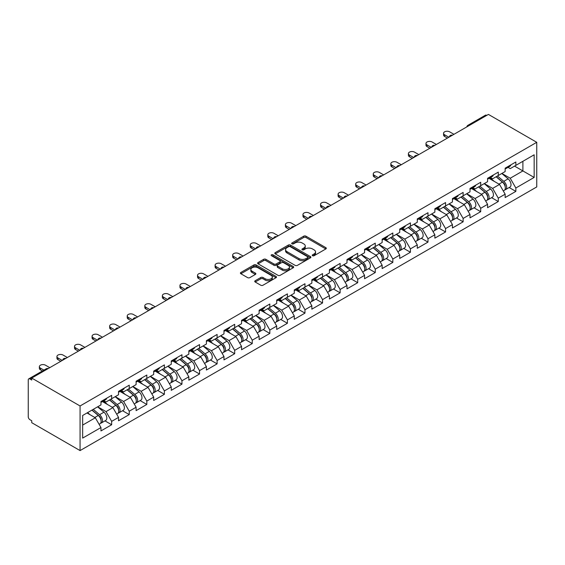 <?xml version="1.0" encoding="UTF-8"?>
<svg xmlns="http://www.w3.org/2000/svg" width="565" height="565" viewBox="0 0 565 565"><rect width="100%" height="100%" fill="white"/><g stroke="black" fill="none" stroke-linecap="round" stroke-linejoin="round"><path stroke-width="0.85" d="M312.551 255.726A1.095 0.629 0 0 0 314.098 255.726L325.85 248.939A1.561 0.904 0 0 0 326.309 248.303A1.561 0.904 0 0 0 325.85 247.661L305.947 236.17A1.561 0.904 0 0 0 303.737 236.17L291.985 242.957A1.095 0.629 0 0 0 291.667 243.402A1.095 0.629 0 0 0 291.985 243.847A1.095 0.629 0 0 0 293.532 243.847L295.057 242.971A5.007 2.889 0 0 1 302.134 242.971L303.786 243.932A5.007 2.889 0 0 1 305.255 245.973A5.007 2.889 0 0 1 303.786 248.014L302.268 248.89A1.095 0.629 0 0 0 301.95 249.342A1.095 0.629 0 0 0 302.268 249.787A1.095 0.629 0 0 0 303.815 249.787L305.34 248.911A5.007 2.889 0 0 1 312.417 248.911L314.076 249.864A5.007 2.889 0 0 1 315.538 251.905A5.007 2.889 0 0 1 314.076 253.953L312.551 254.829A1.095 0.629 0 0 0 312.233 255.274A1.095 0.629 0 0 0 312.551 255.726L312.551 254.829M255.196 280.734A1.561 0.904 0 0 0 254.737 281.37A1.561 0.904 0 0 0 255.196 282.006L260.776 285.233A1.561 0.904 0 0 0 262.986 285.233L276.038 277.697A1.561 0.904 0 0 0 276.497 277.062A1.561 0.904 0 0 0 276.038 276.426L256.136 264.929A1.561 0.904 0 0 0 253.918 264.929L240.874 272.464A1.561 0.904 0 0 0 240.415 273.1A1.561 0.904 0 0 0 240.874 273.743L247.618 277.634A1.561 0.904 0 0 0 249.829 277.634L255.415 274.413A1.561 0.904 0 0 0 255.874 273.771A1.561 0.904 0 0 0 255.415 273.135L252.068 271.207A4.181 2.415 0 0 1 250.846 269.498A4.181 2.415 0 0 1 253.424 267.266A4.181 2.415 0 0 1 257.986 267.789L271.087 275.353A4.181 2.415 0 0 1 272.316 277.062A4.181 2.415 0 0 1 269.731 279.294A4.181 2.415 0 0 1 265.176 278.771L262.986 277.507A1.561 0.904 0 0 0 260.776 277.507L255.196 280.734L255.196 282.006L260.776 278.806L260.776 277.507M31.739 378.07L488.421 114.413L536.75 142.309L80.068 405.974L31.739 378.07L31.739 380.026L29.938 378.981A2.387 1.377 -120 0 0 28.744 378.868A2.387 1.377 -120 0 0 28.25 379.955L28.25 416.772A2.387 1.377 -120 0 0 29.938 419.696L31.739 420.734L31.739 422.691L80.068 450.588L80.068 405.974M295.163 265.38A1.561 0.904 0 0 0 297.374 265.38L310.425 257.845A1.561 0.904 0 0 0 310.884 257.209A1.561 0.904 0 0 0 310.425 256.567L290.523 245.076A1.561 0.904 0 0 0 288.312 245.076L275.261 252.612A1.561 0.904 0 0 0 274.802 253.247A1.561 0.904 0 0 0 275.261 253.89L295.163 265.38M271.885 255.959A1.095 0.629 0 0 1 272.994 256.115L272.994 254.815L293.228 266.496A1.561 0.904 0 0 1 293.687 267.132A1.561 0.904 0 0 1 293.228 267.775L280.184 275.303A1.561 0.904 0 0 1 277.973 275.303L258.071 263.813L258.071 262.541A1.561 0.904 0 0 0 257.612 263.177A1.561 0.904 0 0 0 258.071 263.813M258.071 262.541L263.65 259.314A1.561 0.904 0 0 1 265.861 259.314L273.933 263.975A1.561 0.904 0 0 0 276.144 263.975L279.852 261.835A1.561 0.904 0 0 0 280.311 261.2A1.561 0.904 0 0 0 279.852 260.557L271.447 255.705A1.095 0.629 0 0 1 271.129 255.26A1.095 0.629 0 0 1 271.8 254.674A1.095 0.629 0 0 1 272.994 254.815M80.068 450.588L536.75 186.93L536.75 142.309M104.984 420.876L111.665 424.739L111.665 421.356L106.036 411.603L97.696 406.786M111.665 424.739L100.966 430.918L100.966 427.536L82.66 438.101L82.66 415.473L100.966 404.9L100.966 401.517L111.665 395.338L111.665 398.72L118.537 394.751L118.537 391.375L129.244 385.196L129.244 388.579L136.109 384.61L136.109 381.227L146.815 375.047L146.815 378.43L153.687 374.461L153.687 371.078L164.387 364.905L164.387 368.281L171.259 364.319L171.259 360.936L181.958 354.756L181.958 358.139L188.83 354.17L188.83 350.787L199.537 344.608L199.537 347.991L206.409 344.029L206.409 340.646L217.108 334.466L217.108 337.849L223.98 333.88L223.98 330.497L234.68 324.317L234.68 327.7L241.552 323.731L241.552 320.355L252.251 314.175L252.251 317.558L259.123 313.589L259.123 310.206L269.83 304.027L269.83 307.409L276.702 303.44L276.702 300.057L287.401 293.885L287.401 297.261L294.273 293.299L294.273 289.916L304.973 283.736L304.973 287.119L311.845 283.15L311.845 279.767L322.544 273.587L322.544 276.97L329.416 273.001L329.416 269.625L340.123 263.445L340.123 266.828L346.995 262.859L346.995 259.476L357.694 253.297L357.694 256.68L364.566 252.71L364.566 249.327L375.266 243.155L375.266 246.531L382.138 242.569L382.138 239.186L392.837 233.006L392.837 236.389L399.709 232.42L399.709 229.037L410.416 222.857L410.416 226.24L417.288 222.278L417.288 218.895L427.988 212.715L427.988 216.098L434.859 212.129L434.859 208.746L445.559 202.567L445.559 205.95L452.431 201.98L452.431 198.605L463.131 192.425L463.131 195.808L470.002 191.839L470.002 188.456L480.709 182.276L480.709 185.659L487.581 181.69L487.581 178.307L498.281 172.134L498.281 175.51L505.152 171.548L505.152 168.165L515.852 161.986L515.852 165.368L534.158 154.796L534.158 177.431L515.852 188.004L510.223 178.243L501.882 173.434M509.171 187.524L515.852 191.38L515.852 188.004M515.852 191.38L505.152 197.559L505.152 194.176L498.281 198.146L492.645 188.392L484.311 183.576M491.599 197.672L498.281 201.528L498.281 198.146M498.281 201.528L487.581 207.708L487.581 204.325L480.709 208.294L475.073 198.534L466.739 193.724M474.021 207.814L480.709 211.677L480.709 208.294M480.709 211.677L470.002 217.85L470.002 214.474L463.131 218.436L457.502 208.683L449.168 203.866M456.449 217.963L463.131 221.819L463.131 218.436M463.131 221.819L452.431 227.999L452.431 224.616L445.559 228.585L439.93 218.832L431.589 214.015M438.878 228.105L445.559 231.968L445.559 228.585M445.559 231.968L434.859 238.148L434.859 234.765L427.988 238.727L422.352 228.973L414.018 224.164M421.306 238.253L427.988 242.11L427.988 238.727M427.988 242.11L417.288 248.289L417.288 244.906L410.416 248.875L404.78 239.122L396.446 234.305M403.728 248.402L410.416 252.258L410.416 248.875M410.416 252.258L399.709 258.438L399.709 255.055L392.837 259.024L387.209 249.264L378.875 244.454M386.156 258.544L392.837 262.4L392.837 259.024M392.837 262.4L382.138 268.58L382.138 265.197L375.266 269.166L369.637 259.413L361.296 254.596M368.585 268.693L375.266 272.549L375.266 269.166M375.266 272.549L364.566 278.729L364.566 275.346L357.694 279.315L352.059 269.554L343.725 264.745M351.013 278.835L357.694 282.698L357.694 279.315M357.694 282.698L346.995 288.87L346.995 285.495L340.123 289.457L334.487 279.703L326.153 274.894M333.435 288.983L340.123 292.839L340.123 289.457M340.123 292.839L329.416 299.019L329.416 295.636L322.544 299.605L316.916 289.852L308.575 285.035M315.863 299.125L322.544 302.988L322.544 299.605M322.544 302.988L311.845 309.168L311.845 305.785L304.973 309.754L299.344 299.994L291.003 295.184M298.292 309.274L304.973 313.13L304.973 309.754M304.973 313.13L294.273 319.31L294.273 315.927L287.401 319.896L281.766 310.143L273.432 305.326M280.713 319.423L287.401 323.279L287.401 319.896M287.401 323.279L276.702 329.459L276.702 326.076L269.83 330.045L264.194 320.284L255.86 315.475M263.142 329.565L269.83 333.428L269.83 330.045M269.83 333.428L259.123 339.6L259.123 336.224L252.251 340.187L246.623 330.433L238.282 325.617M245.57 339.713L252.251 343.569L252.251 340.187M252.251 343.569L241.552 349.749L241.552 346.366L234.68 350.335L229.051 340.582L220.71 335.765M227.999 349.855L234.68 353.718L234.68 350.335M234.68 353.718L223.98 359.898L223.98 356.515L217.108 360.477L211.472 350.724L203.139 345.914M210.42 360.004L217.108 363.86L217.108 360.477M217.108 363.86L206.409 370.04L206.409 366.657L199.537 370.626L193.901 360.873L185.567 356.056M192.849 370.153L199.537 374.009L199.537 370.626M199.537 374.009L188.83 380.189L188.83 376.806L181.958 380.775L176.329 371.014L167.989 366.205M175.277 380.294L181.958 384.151L181.958 380.775M181.958 384.151L171.259 390.33L171.259 386.947L164.387 390.916L158.758 381.163L150.417 376.347M157.706 390.443L164.387 394.299L164.387 390.916M164.387 394.299L153.687 400.479L153.687 397.096L146.815 401.065L141.179 391.305L132.846 386.495M140.127 400.585L146.815 404.448L146.815 401.065M146.815 404.448L136.109 410.621L136.109 407.245L129.244 411.207L123.608 401.454L115.274 396.644M122.556 410.734L129.244 414.59L129.244 411.207M129.244 414.59L118.537 420.77L118.537 417.387L111.665 421.356M103.854 400.719L106.036 401.976L111.665 398.72M106.036 411.603L112.908 407.633L102.392 401.56M118.537 417.387L112.908 407.633M121.433 390.57L123.608 391.827L129.244 388.579M123.608 401.454L130.48 397.485L119.964 391.418M136.109 407.245L130.48 397.485M139.004 380.422L141.179 381.686L146.815 378.43M141.179 391.305L148.051 387.343L137.542 381.269M153.687 397.096L148.051 387.343M156.576 370.28L158.758 371.537L164.387 368.281M158.758 381.163L165.623 377.194L155.114 371.127M171.259 386.947L165.623 377.194M174.147 360.131L176.329 361.388L181.958 358.139M176.329 371.014L183.201 367.052L172.685 360.979M188.83 376.806L183.201 367.052M191.726 349.989L193.901 351.246L199.537 347.991M193.901 360.873L200.773 356.903L190.257 350.83M206.409 366.657L200.773 356.903M209.297 339.84L211.472 341.098L217.108 337.849M211.472 350.724L218.344 346.755L207.835 340.688M223.98 356.515L218.344 346.755M226.869 329.699L229.051 330.956L234.68 327.7M229.051 340.582L235.923 336.613L225.407 330.539M241.552 346.366L235.923 336.613M244.44 319.55L246.623 320.807L252.251 317.558M246.623 330.433L253.494 326.464L242.978 320.397M259.123 336.224L253.494 326.464M262.019 309.401L264.194 310.658L269.83 307.409M264.194 320.284L271.066 316.322L260.55 310.249M276.702 326.076L271.066 316.322M279.59 299.259L281.766 300.516L287.401 297.261M281.766 310.143L288.637 306.173L278.128 300.107M294.273 315.927L288.637 306.173M297.162 289.111L299.344 290.368L304.973 287.119M299.344 299.994L306.216 296.025L295.7 289.958M311.845 305.785L306.216 296.025M314.733 278.969L316.916 280.226L322.544 276.97M316.916 289.852L323.787 285.883L313.271 279.809M329.416 295.636L323.787 285.883M332.312 268.82L334.487 270.077L340.123 266.828M334.487 279.703L341.359 275.734L330.843 269.667M346.995 285.495L341.359 275.734M349.883 258.671L352.059 259.935L357.694 256.68M352.059 269.554L358.93 265.592L348.421 259.519M364.566 275.346L358.93 265.592M367.455 248.529L369.637 249.787L375.266 246.531M369.637 259.413L376.509 255.444L365.993 249.377M382.138 265.197L376.509 255.444M385.033 238.381L387.209 239.638L392.837 236.389M387.209 249.264L394.08 245.302L383.564 239.228M399.709 255.055L394.08 245.302M402.605 228.239L404.78 229.496L410.416 226.24M404.78 239.122L411.652 235.153L401.136 229.079M417.288 244.906L411.652 235.153M420.176 218.09L422.352 219.347L427.988 216.098M422.352 228.973L429.223 225.004L418.714 218.938M434.859 234.765L429.223 225.004M437.748 207.948L439.93 209.205L445.559 205.95M439.93 218.832L446.802 214.862L436.286 208.789M452.431 224.616L446.802 214.862M455.326 197.799L457.502 199.057L463.131 195.808M457.502 208.683L464.374 204.714L453.857 198.647M470.002 214.474L464.374 204.714M472.898 187.651L475.073 188.908L480.709 185.659M475.073 198.534L481.945 194.572L471.429 188.498M487.581 204.325L481.945 194.572M490.469 177.509L492.645 178.766L498.281 175.51M492.645 188.392L499.517 184.423L489.007 178.356M505.152 194.176L499.517 184.423M486.733 115.387L469.275 125.465M468.555 125.882A2.387 1.377 120 0 1 469.162 125.402A2.387 1.377 60 0 0 467.968 125.282L485.427 115.204A2.387 1.377 60 0 1 486.62 115.324M508.041 167.36L510.223 168.617L515.852 165.368M510.223 178.243L522.893 170.927L522.893 161.3L534.158 154.796M514.56 166.117L534.158 177.431M82.66 425.092L95.33 417.775L86.996 412.966M100.966 427.536L95.33 417.775M312.989 255.874L314.076 255.253A5.007 2.889 0 0 0 315.538 253.212L315.538 251.905M305.255 245.973L305.255 247.272A5.007 2.889 0 0 1 303.786 249.313L302.706 249.942M325.828 248.953L305.947 237.477A1.561 0.904 0 0 0 303.737 237.477L292.423 244.002M310.404 257.859L290.523 246.375A1.561 0.904 0 0 0 288.312 246.375L275.282 253.897M307.657 257.654A1.095 0.629 0 0 0 307.981 257.209A1.095 0.629 0 0 0 307.657 256.757L290.191 246.672A1.095 0.629 0 0 0 288.644 246.672L287.041 247.597A5.007 2.889 0 0 0 285.572 249.645A5.007 2.889 0 0 0 287.041 251.686L298.977 258.579A5.007 2.889 0 0 0 306.053 258.579L307.657 257.654L307.657 258.954A1.095 0.629 0 0 0 307.981 258.509L307.981 257.209M285.572 249.645L285.572 250.945A5.007 2.889 0 0 0 287.041 252.986L287.041 251.686M307.657 258.954L306.053 259.879A5.007 2.889 0 0 1 298.977 259.879L287.041 252.986M258.092 263.827L263.65 260.613L263.65 259.314M280.311 261.2L280.311 262.499A1.561 0.904 0 0 1 279.852 263.135L276.144 265.275A1.561 0.904 0 0 1 273.933 265.275L265.861 260.613A1.561 0.904 0 0 0 263.65 260.613M272.994 256.115L293.207 267.782M282.309 268.813A4.181 2.415 0 0 0 286.872 269.336A4.181 2.415 0 0 0 289.45 267.104A4.181 2.415 0 0 0 288.228 265.395L283.609 262.732A1.561 0.904 0 0 0 281.398 262.732L277.697 264.865A1.561 0.904 0 0 0 277.238 265.508A1.561 0.904 0 0 0 277.697 266.143L282.309 268.813L282.309 270.112A4.181 2.415 0 0 0 286.872 270.635A4.181 2.415 0 0 0 289.45 268.403L289.45 267.104M277.238 265.508L277.238 266.807A1.561 0.904 0 0 0 277.697 267.443L277.697 266.143M282.309 270.112L277.697 267.443M272.316 277.062L272.316 278.361A4.181 2.415 0 0 1 269.731 280.593A4.181 2.415 0 0 1 265.176 280.071L262.986 278.806A1.561 0.904 0 0 0 260.776 278.806M250.846 269.498L250.846 270.797A4.181 2.415 0 0 0 252.068 272.507L252.068 271.207M255.394 274.421L252.068 272.507M276.017 277.712L256.136 266.235A1.561 0.904 0 0 0 253.918 266.235L240.895 273.757M503.811 183.131L503.02 182.672M504.82 189.833A5.255 3.037 -120 0 0 505.583 189.593A5.255 3.037 -120 0 0 506.53 185.92A5.255 3.037 -120 0 0 503.789 181.344L497.447 175.99M505.583 189.593L509.92 187.093A5.255 3.037 -120 0 0 510.866 183.42A5.255 3.037 -120 0 0 508.126 178.837L501.791 173.49M496.232 176.697L503.464 182.799A3.185 1.836 60 0 1 505.181 186.725M503.274 190.928L504.234 190.377A5.255 3.037 -120 0 0 505.174 186.704A5.255 3.037 -120 0 0 502.44 182.121L496.098 176.774M494.269 181.393L489.989 177.784M453.949 134.315L449.669 131.843A3.588 2.069 0 0 0 445.764 131.391A3.588 2.069 0 0 0 443.553 133.305A3.588 2.069 0 0 0 444.606 134.767L444.606 136.455A3.588 2.069 180 0 1 443.553 134.993L443.553 133.305M447.416 138.086L444.606 136.455M506.565 167.346A5.255 3.037 60 0 1 505.583 168.78A5.255 3.037 60 0 1 505.152 168.963M510.901 164.846A5.255 3.037 60 0 1 509.92 166.28L505.583 168.78M448.885 137.239L444.606 134.767M486.239 193.272L485.448 192.82M487.249 199.975A5.255 3.037 -120 0 0 488.012 199.742A5.255 3.037 -120 0 0 488.958 196.069A5.255 3.037 -120 0 0 486.218 191.486L479.876 186.139M488.012 199.742L492.348 197.234A5.255 3.037 -120 0 0 493.294 193.562A5.255 3.037 -120 0 0 490.554 188.985L484.212 183.632M478.654 186.846L485.886 192.947A3.185 1.836 60 0 1 487.609 196.867M485.702 201.076L486.656 200.519A5.255 3.037 -120 0 0 487.602 196.846A5.255 3.037 -120 0 0 484.869 192.27L478.527 186.916M476.698 191.542L472.418 187.926M468.668 203.421L467.877 202.969M469.67 210.124A5.255 3.037 -120 0 0 470.44 209.883A5.255 3.037 -120 0 0 471.38 206.211A5.255 3.037 -120 0 0 468.646 201.634L462.304 196.281M470.44 209.883L474.777 207.383A5.255 3.037 -120 0 0 475.716 203.711A5.255 3.037 -120 0 0 472.983 199.127L466.641 193.781M461.082 196.987L468.314 203.089A3.185 1.836 60 0 1 470.038 207.016M468.131 211.218L469.084 210.667A5.255 3.037 -120 0 0 470.031 206.995A5.255 3.037 -120 0 0 467.29 202.411L460.955 197.065M459.126 201.684L454.846 198.075M451.089 213.57L450.305 213.111M452.099 220.272A5.255 3.037 -120 0 0 452.862 220.032A5.255 3.037 -120 0 0 453.808 216.36A5.255 3.037 -120 0 0 451.068 211.776L444.733 206.43M452.862 220.032L457.198 217.525A5.255 3.037 -120 0 0 458.144 213.853A5.255 3.037 -120 0 0 455.411 209.276L449.069 203.923M443.511 207.136L450.743 213.238A3.185 1.836 60 0 1 452.459 217.165M450.552 221.367L451.513 220.809A5.255 3.037 -120 0 0 452.459 217.137A5.255 3.037 -120 0 0 449.719 212.56L443.377 207.207M441.548 211.833L437.275 208.224M433.517 223.712L432.726 223.26M434.527 230.414A5.255 3.037 -120 0 0 435.29 230.181A5.255 3.037 -120 0 0 436.236 226.501A5.255 3.037 -120 0 0 433.496 221.925L427.154 216.579M435.29 230.181L439.627 227.674A5.255 3.037 -120 0 0 440.573 224.001A5.255 3.037 -120 0 0 437.833 219.418L431.498 214.071M425.939 217.278L433.171 223.38A3.185 1.836 60 0 1 434.888 227.307M432.981 231.509L433.941 230.958A5.255 3.037 -120 0 0 434.881 227.285A5.255 3.037 -120 0 0 432.147 222.702L425.805 217.356M423.976 221.974L419.696 218.365M415.946 233.861L415.155 233.402M416.956 240.563A5.255 3.037 -120 0 0 417.719 240.323A5.255 3.037 -120 0 0 418.665 236.65A5.255 3.037 -120 0 0 415.925 232.074L409.583 226.72M417.719 240.323L422.055 237.823A5.255 3.037 -120 0 0 423.001 234.143A5.255 3.037 -120 0 0 420.261 229.567L413.919 224.22M408.361 227.427L415.593 233.529A3.185 1.836 60 0 1 417.316 237.455M415.409 241.658L416.363 241.107A5.255 3.037 -120 0 0 417.309 237.427A5.255 3.037 -120 0 0 414.569 232.851L408.234 227.504M406.405 232.123L402.125 228.514M436.378 144.456L432.098 141.984A3.588 2.069 0 0 0 428.192 141.54A3.588 2.069 0 0 0 425.982 143.446A3.588 2.069 0 0 0 427.027 144.915L427.027 146.603A3.588 2.069 180 0 1 425.982 145.141L425.982 143.446M429.845 148.228L427.027 146.603M488.986 177.495A5.255 3.037 60 0 1 488.012 178.928A5.255 3.037 60 0 1 487.581 179.105M493.323 174.995A5.255 3.037 60 0 1 492.348 176.421L488.012 178.928M431.307 147.387L427.027 144.915M418.806 154.605L414.526 152.133A3.588 2.069 0 0 0 410.621 151.681A3.588 2.069 0 0 0 408.403 153.595A3.588 2.069 0 0 0 409.456 155.057L409.456 156.752A3.588 2.069 180 0 1 408.403 155.283L408.403 153.595M412.273 158.377L409.456 156.752M471.415 187.644A5.255 3.037 60 0 1 470.44 189.07A5.255 3.037 60 0 1 470.002 189.254M475.751 185.136A5.255 3.037 60 0 1 474.777 186.57L470.44 189.07M413.735 157.529L409.456 155.057M401.235 164.747L396.955 162.275A3.588 2.069 0 0 0 393.042 161.83A3.588 2.069 0 0 0 390.832 163.744A3.588 2.069 0 0 0 391.884 165.206L391.884 166.894A3.588 2.069 180 0 1 390.832 165.432L390.832 163.744M394.702 168.518L391.884 166.894M453.843 197.785A5.255 3.037 60 0 1 452.862 199.219A5.255 3.037 60 0 1 452.431 199.396M458.18 195.285A5.255 3.037 60 0 1 457.198 196.719L452.862 199.219M396.164 167.678L391.884 165.206M383.656 174.896L379.376 172.424A3.588 2.069 0 0 0 375.471 171.972A3.588 2.069 0 0 0 373.26 173.886A3.588 2.069 0 0 0 374.312 175.348L374.312 177.043A3.588 2.069 180 0 1 373.26 175.581L373.26 173.886M377.123 178.667L374.312 177.043M436.272 207.934A5.255 3.037 60 0 1 435.29 209.368A5.255 3.037 60 0 1 434.859 209.544M440.608 205.427A5.255 3.037 60 0 1 439.627 206.861L435.29 209.368M378.592 177.82L374.312 175.348M366.085 185.038L361.805 182.573A3.588 2.069 0 0 0 357.899 182.121A3.588 2.069 0 0 0 355.689 184.035A3.588 2.069 0 0 0 356.734 185.497L356.734 187.185A3.588 2.069 180 0 1 355.689 185.723L355.689 184.035M359.552 188.816L356.734 187.185M418.693 218.076A5.255 3.037 60 0 1 417.719 219.51A5.255 3.037 60 0 1 417.288 219.686M423.03 215.576A5.255 3.037 60 0 1 422.055 217.009L417.719 219.51M361.014 187.968L356.734 185.497M398.374 244.002L397.583 243.55M399.377 250.705A5.255 3.037 -120 0 0 400.147 250.472A5.255 3.037 -120 0 0 401.086 246.799A5.255 3.037 -120 0 0 398.353 242.215L392.011 236.869M400.147 250.472L404.484 247.964A5.255 3.037 -120 0 0 405.423 244.292A5.255 3.037 -120 0 0 402.69 239.715L396.348 234.362M390.789 237.575L398.021 243.67A3.185 1.836 60 0 1 399.745 247.597M397.838 251.799L398.791 251.248A5.255 3.037 -120 0 0 399.738 247.576A5.255 3.037 -120 0 0 396.997 242.999L390.662 237.646M388.833 242.265L384.553 238.656M348.513 195.186L344.233 192.714A3.588 2.069 0 0 0 340.328 192.27A3.588 2.069 0 0 0 338.11 194.176A3.588 2.069 0 0 0 339.162 195.645L339.162 197.333A3.588 2.069 180 0 1 338.11 195.871L338.11 194.176M341.98 198.958L339.162 197.333M401.122 228.225A5.255 3.037 60 0 1 400.147 229.658A5.255 3.037 60 0 1 399.709 229.835M405.458 225.718A5.255 3.037 60 0 1 404.484 227.151L400.147 229.658M343.442 198.11L339.162 195.645M380.796 254.151L380.012 253.692M381.806 260.853A5.255 3.037 -120 0 0 382.569 260.613A5.255 3.037 -120 0 0 383.515 256.941A5.255 3.037 -120 0 0 380.775 252.364L374.44 247.011M382.569 260.613L386.905 258.113A5.255 3.037 -120 0 0 387.851 254.441A5.255 3.037 -120 0 0 385.111 249.857L378.776 244.511M373.218 247.717L380.45 253.819A3.185 1.836 60 0 1 382.166 257.746M380.259 261.948L381.22 261.397A5.255 3.037 -120 0 0 382.166 257.725A5.255 3.037 -120 0 0 379.426 253.141L373.084 247.795M371.254 252.414L366.982 248.805M330.942 205.335L326.662 202.863A3.588 2.069 0 0 0 322.749 202.411A3.588 2.069 0 0 0 320.539 204.325A3.588 2.069 0 0 0 321.591 205.787L321.591 207.482A3.588 2.069 180 0 1 320.539 206.013L320.539 204.325M324.409 209.107L321.591 207.482M383.55 238.374A5.255 3.037 60 0 1 382.569 239.8A5.255 3.037 60 0 1 382.138 239.984M387.887 235.866A5.255 3.037 60 0 1 386.905 237.3L382.569 239.8M325.871 208.259L321.591 205.787M363.224 264.293L362.433 263.841M364.234 270.995A5.255 3.037 -120 0 0 364.997 270.762A5.255 3.037 -120 0 0 365.943 267.09A5.255 3.037 -120 0 0 363.203 262.506L356.861 257.16M364.997 270.762L369.333 268.255A5.255 3.037 -120 0 0 370.28 264.582A5.255 3.037 -120 0 0 367.54 260.006L361.197 254.653M355.639 257.866L362.878 263.968A3.185 1.836 60 0 1 364.595 267.895M362.688 272.097L363.648 271.539A5.255 3.037 -120 0 0 364.587 267.866A5.255 3.037 -120 0 0 361.854 263.29L355.512 257.937M353.683 262.563L349.403 258.954M313.363 215.477L309.083 213.005A3.588 2.069 0 0 0 305.178 212.56A3.588 2.069 0 0 0 302.967 214.474A3.588 2.069 0 0 0 304.019 215.936L304.019 217.624A3.588 2.069 180 0 1 302.967 216.162L302.967 214.474M306.83 219.248L304.019 217.624M365.979 248.515A5.255 3.037 60 0 1 364.997 249.949A5.255 3.037 60 0 1 364.566 250.126M370.315 246.015A5.255 3.037 60 0 1 369.333 247.442L364.997 249.949M308.299 218.408L304.019 215.936M345.653 274.442L344.862 273.99M346.663 281.144A5.255 3.037 -120 0 0 347.426 280.904A5.255 3.037 -120 0 0 348.372 277.231A5.255 3.037 -120 0 0 345.632 272.655L339.29 267.302M347.426 280.904L351.762 278.404A5.255 3.037 -120 0 0 352.708 274.731A5.255 3.037 -120 0 0 349.968 270.148L343.626 264.801M338.068 268.008L345.3 274.11A3.185 1.836 60 0 1 347.023 278.037M345.116 282.239L346.07 281.688A5.255 3.037 -120 0 0 347.016 278.015A5.255 3.037 -120 0 0 344.276 273.432L337.941 268.085M336.111 272.704L331.832 269.095M295.792 225.626L291.512 223.154A3.588 2.069 0 0 0 287.606 222.702A3.588 2.069 0 0 0 285.396 224.616A3.588 2.069 0 0 0 286.441 226.078L286.441 227.773A3.588 2.069 180 0 1 285.396 226.311L285.396 224.616M289.259 229.397L286.441 227.773M348.4 258.664A5.255 3.037 60 0 1 347.426 260.098A5.255 3.037 60 0 1 346.995 260.274M352.737 256.157A5.255 3.037 60 0 1 351.762 257.591L347.426 260.098M290.721 228.55L286.441 226.078M328.081 284.591L327.29 284.131M329.084 291.293A5.255 3.037 -120 0 0 329.847 291.053A5.255 3.037 -120 0 0 330.793 287.38A5.255 3.037 -120 0 0 328.06 282.797L321.718 277.45M329.847 291.053L334.19 288.546A5.255 3.037 -120 0 0 335.13 284.873A5.255 3.037 -120 0 0 332.397 280.297L326.054 274.95M320.496 278.157L327.728 284.259A3.185 1.836 60 0 1 329.452 288.185M327.545 292.388L328.498 291.837A5.255 3.037 -120 0 0 329.444 288.157A5.255 3.037 -120 0 0 326.704 283.581L320.362 278.234M318.54 282.853L314.26 279.244M278.22 235.767L273.94 233.296A3.588 2.069 0 0 0 270.035 232.851A3.588 2.069 0 0 0 267.817 234.765A3.588 2.069 0 0 0 268.869 236.227L268.869 237.914A3.588 2.069 180 0 1 267.817 236.453L267.817 234.765M271.687 239.546L268.869 237.914M330.829 268.806A5.255 3.037 60 0 1 329.847 270.24A5.255 3.037 60 0 1 329.416 270.416M335.165 266.306A5.255 3.037 60 0 1 334.19 267.739L329.847 270.24M273.149 238.698L268.869 236.227M310.503 294.732L309.719 294.28M311.513 301.435A5.255 3.037 -120 0 0 312.276 301.202A5.255 3.037 -120 0 0 313.222 297.522A5.255 3.037 -120 0 0 310.482 292.945L304.147 287.599M312.276 301.202L316.612 298.694A5.255 3.037 -120 0 0 317.558 295.022A5.255 3.037 -120 0 0 314.818 290.438L308.483 285.092M302.925 288.298L310.157 294.4A3.185 1.836 60 0 1 311.873 298.327M309.966 302.529L310.927 301.978A5.255 3.037 -120 0 0 311.873 298.306A5.255 3.037 -120 0 0 309.133 293.729L302.791 288.376M300.961 292.995L296.689 289.386M260.649 245.916L256.369 243.444A3.588 2.069 0 0 0 252.456 242.999A3.588 2.069 0 0 0 250.246 244.906A3.588 2.069 0 0 0 251.298 246.368L251.298 248.063A3.588 2.069 180 0 1 250.246 246.601L250.246 244.906M254.109 249.688L251.298 248.063M313.257 278.955A5.255 3.037 60 0 1 312.276 280.388A5.255 3.037 60 0 1 311.845 280.565M317.594 276.447A5.255 3.037 60 0 1 316.612 277.881L312.276 280.388M255.578 248.84L251.298 246.368M292.931 304.881L292.14 304.422M293.941 311.583A5.255 3.037 -120 0 0 294.704 311.343A5.255 3.037 -120 0 0 295.65 307.671A5.255 3.037 -120 0 0 292.91 303.094L286.568 297.741M294.704 311.343L299.04 308.843A5.255 3.037 -120 0 0 299.987 305.171A5.255 3.037 -120 0 0 297.247 300.587L290.904 295.241M285.346 298.447L292.578 304.549A3.185 1.836 60 0 1 294.301 308.476M292.395 312.678L293.355 312.127A5.255 3.037 -120 0 0 294.294 308.455A5.255 3.037 -120 0 0 291.561 303.871L285.219 298.525M283.39 303.144L279.11 299.535M243.07 256.065L238.79 253.593A3.588 2.069 0 0 0 234.885 253.141A3.588 2.069 0 0 0 232.674 255.055A3.588 2.069 0 0 0 233.719 256.517L233.719 258.205A3.588 2.069 180 0 1 232.674 256.743L232.674 255.055M236.537 259.836L233.719 258.205M295.686 289.096A5.255 3.037 60 0 1 294.704 290.53A5.255 3.037 60 0 1 294.273 290.714M300.022 286.596A5.255 3.037 60 0 1 299.04 288.03L294.704 290.53M238.006 258.989L233.719 256.517M275.36 315.023L274.569 314.571M276.363 321.725A5.255 3.037 -120 0 0 277.132 321.492A5.255 3.037 -120 0 0 278.072 317.82A5.255 3.037 -120 0 0 275.339 313.236L268.997 307.89M277.132 321.492L281.469 318.985A5.255 3.037 -120 0 0 282.415 315.312A5.255 3.037 -120 0 0 279.675 310.736L273.333 305.382M267.775 308.596L275.007 314.698A3.185 1.836 60 0 1 276.73 318.618M274.823 322.827L275.777 322.269A5.255 3.037 -120 0 0 276.723 318.596A5.255 3.037 -120 0 0 273.983 314.02L267.648 308.667M265.818 313.293L261.538 309.677M225.499 266.207L221.219 263.735A3.588 2.069 0 0 0 217.313 263.29A3.588 2.069 0 0 0 215.103 265.197A3.588 2.069 0 0 0 216.148 266.666L216.148 268.354A3.588 2.069 180 0 1 215.103 266.892L215.103 265.197M218.966 269.978L216.148 268.354M278.107 299.245A5.255 3.037 60 0 1 277.132 300.679A5.255 3.037 60 0 1 276.702 300.855M282.444 296.745A5.255 3.037 60 0 1 281.469 298.172L277.132 300.679M220.428 269.138L216.148 266.666M257.781 325.172L256.997 324.72M258.791 331.874A5.255 3.037 -120 0 0 259.554 331.634A5.255 3.037 -120 0 0 260.5 327.961A5.255 3.037 -120 0 0 257.767 323.385L251.425 318.031M259.554 331.634L263.897 329.134A5.255 3.037 -120 0 0 264.837 325.461A5.255 3.037 -120 0 0 262.103 320.878L255.761 315.531M250.203 318.738L257.435 324.84A3.185 1.836 60 0 1 259.158 328.766M257.245 332.969L258.205 332.418A5.255 3.037 -120 0 0 259.151 328.745A5.255 3.037 -120 0 0 256.411 324.162L250.069 318.815M248.247 323.434L243.967 319.825M207.927 276.356L203.647 273.884A3.588 2.069 0 0 0 199.742 273.432A3.588 2.069 0 0 0 197.524 275.346A3.588 2.069 0 0 0 198.576 276.808L198.576 278.503A3.588 2.069 180 0 1 197.524 277.034L197.524 275.346M201.394 280.127L198.576 278.503M260.536 309.394A5.255 3.037 60 0 1 259.554 310.821A5.255 3.037 60 0 1 259.123 311.004M264.872 306.887A5.255 3.037 60 0 1 263.897 308.321L259.554 310.821M202.856 279.28L198.576 276.808M240.21 335.32L239.426 334.861M241.22 342.023A5.255 3.037 -120 0 0 241.982 341.783A5.255 3.037 -120 0 0 242.929 338.11A5.255 3.037 -120 0 0 240.189 333.527L233.854 328.18M241.982 341.783L246.319 339.275A5.255 3.037 -120 0 0 247.265 335.603A5.255 3.037 -120 0 0 244.525 331.026L238.19 325.673M232.632 328.887L239.864 334.989A3.185 1.836 60 0 1 241.58 338.915M239.673 343.117L240.634 342.56A5.255 3.037 -120 0 0 241.58 338.887A5.255 3.037 -120 0 0 238.84 334.311L232.498 328.957M230.668 333.583L226.396 329.974M190.356 286.497L186.069 284.026A3.588 2.069 0 0 0 182.163 283.581A3.588 2.069 0 0 0 179.953 285.495A3.588 2.069 0 0 0 181.005 286.956L181.005 288.644A3.588 2.069 180 0 1 179.953 287.182L179.953 285.495M183.816 290.269L181.005 288.644M242.964 319.536A5.255 3.037 60 0 1 241.982 320.969A5.255 3.037 60 0 1 241.552 321.146M247.301 317.036A5.255 3.037 60 0 1 246.319 318.469L241.982 320.969M185.285 289.428L181.005 286.956M222.638 345.462L221.847 345.01M223.648 352.165A5.255 3.037 -120 0 0 224.411 351.931A5.255 3.037 -120 0 0 225.357 348.252A5.255 3.037 -120 0 0 222.617 343.675L216.275 338.329M224.411 351.931L228.747 349.424A5.255 3.037 -120 0 0 229.694 345.752A5.255 3.037 -120 0 0 226.953 341.168L220.611 335.822M215.053 339.028L222.285 345.13A3.185 1.836 60 0 1 224.008 349.057M222.102 353.259L223.062 352.708A5.255 3.037 -120 0 0 224.001 349.036A5.255 3.037 -120 0 0 221.268 344.452L214.926 339.106M213.097 343.725L208.817 340.116M172.777 296.646L168.497 294.174A3.588 2.069 0 0 0 164.592 293.722A3.588 2.069 0 0 0 162.381 295.636A3.588 2.069 0 0 0 163.426 297.098L163.426 298.793A3.588 2.069 180 0 1 162.381 297.331L162.381 295.636M166.244 300.418L163.426 298.793M225.386 329.685A5.255 3.037 60 0 1 224.411 331.118A5.255 3.037 60 0 1 223.98 331.295M229.729 327.177A5.255 3.037 60 0 1 228.747 328.611L224.411 331.118M167.713 299.57L163.426 297.098M205.067 355.611L204.276 355.152M206.07 362.313A5.255 3.037 -120 0 0 206.839 362.073A5.255 3.037 -120 0 0 207.779 358.401A5.255 3.037 -120 0 0 205.046 353.824L198.703 348.471M206.839 362.073L211.176 359.573A5.255 3.037 -120 0 0 212.122 355.894A5.255 3.037 -120 0 0 209.382 351.317L203.04 345.971M197.482 349.177L204.714 355.279A3.185 1.836 60 0 1 206.437 359.206M204.53 363.408L205.483 362.857A5.255 3.037 -120 0 0 206.43 359.178A5.255 3.037 -120 0 0 203.69 354.601L197.355 349.255M195.525 353.874L191.245 350.265M155.206 306.788L150.926 304.323A3.588 2.069 0 0 0 147.02 303.871A3.588 2.069 0 0 0 144.81 305.785A3.588 2.069 0 0 0 145.855 307.247L145.855 308.935A3.588 2.069 180 0 1 144.81 307.473L144.81 305.785M148.673 310.566L145.855 308.935M207.814 339.826A5.255 3.037 60 0 1 206.839 341.26A5.255 3.037 60 0 1 206.409 341.437M212.15 337.326A5.255 3.037 60 0 1 211.176 338.76L206.839 341.26M150.135 309.719L145.855 307.247M187.488 365.753L186.704 365.301M188.498 372.455A5.255 3.037 -120 0 0 189.261 372.222A5.255 3.037 -120 0 0 190.207 368.55A5.255 3.037 -120 0 0 187.474 363.966L181.132 358.62M189.261 372.222L193.604 369.715A5.255 3.037 -120 0 0 194.544 366.042A5.255 3.037 -120 0 0 191.81 361.466L185.468 356.112M179.91 359.326L187.142 365.421A3.185 1.836 60 0 1 188.858 369.348M186.951 373.55L187.912 372.999A5.255 3.037 -120 0 0 188.858 369.326A5.255 3.037 -120 0 0 186.118 364.75L179.776 359.397M177.954 364.015L173.674 360.406M137.634 316.937L133.354 314.465A3.588 2.069 0 0 0 129.449 314.02A3.588 2.069 0 0 0 127.231 315.927A3.588 2.069 0 0 0 128.283 317.396L128.283 319.084A3.588 2.069 180 0 1 127.231 317.622L127.231 315.927M131.101 320.708L128.283 319.084M190.243 349.975A5.255 3.037 60 0 1 189.261 351.409A5.255 3.037 60 0 1 188.83 351.585M194.579 347.468A5.255 3.037 60 0 1 193.604 348.902L189.261 351.409M132.563 319.861L128.283 317.396M169.917 375.902L169.133 375.443M170.927 382.604A5.255 3.037 -120 0 0 171.689 382.364A5.255 3.037 -120 0 0 172.636 378.691A5.255 3.037 -120 0 0 169.895 374.115L163.56 368.761M171.689 382.364L176.026 379.864A5.255 3.037 -120 0 0 176.972 376.191A5.255 3.037 -120 0 0 174.232 371.608L167.897 366.261M162.339 369.468L169.571 375.57A3.185 1.836 60 0 1 171.287 379.496M169.38 383.699L170.34 383.148A5.255 3.037 -120 0 0 171.287 379.475A5.255 3.037 -120 0 0 168.547 374.892L162.204 369.545M160.375 374.164L156.102 370.555M120.063 327.086L115.776 324.614A3.588 2.069 0 0 0 111.87 324.162A3.588 2.069 0 0 0 109.659 326.076A3.588 2.069 0 0 0 110.712 327.538L110.712 329.233A3.588 2.069 180 0 1 109.659 327.764L109.659 326.076M113.523 330.857L110.712 329.233M172.671 360.124A5.255 3.037 60 0 1 171.689 361.551A5.255 3.037 60 0 1 171.259 361.734M177.007 357.617A5.255 3.037 60 0 1 176.026 359.05L171.689 361.551M114.992 330.009L110.712 327.538M152.345 386.043L151.554 385.591M153.355 392.746A5.255 3.037 -120 0 0 154.118 392.513A5.255 3.037 -120 0 0 155.064 388.84A5.255 3.037 -120 0 0 152.324 384.257L145.982 378.91M154.118 392.513L158.454 390.005A5.255 3.037 -120 0 0 159.401 386.333A5.255 3.037 -120 0 0 156.66 381.756L150.318 376.403M144.76 379.616L151.992 385.718A3.185 1.836 60 0 1 153.715 389.645M151.808 393.847L152.762 393.289A5.255 3.037 -120 0 0 153.708 389.617A5.255 3.037 -120 0 0 150.975 385.04L144.633 379.687M142.804 384.313L138.524 380.704M102.484 337.227L98.204 334.755A3.588 2.069 0 0 0 94.299 334.311A3.588 2.069 0 0 0 92.088 336.224A3.588 2.069 0 0 0 93.133 337.686L93.133 339.374A3.588 2.069 180 0 1 92.088 337.912L92.088 336.224M95.951 340.999L93.133 339.374M155.093 370.266A5.255 3.037 60 0 1 154.118 371.699A5.255 3.037 60 0 1 153.687 371.876M159.436 367.766A5.255 3.037 60 0 1 158.454 369.192L154.118 371.699M97.42 340.158L93.133 337.686M134.774 396.192L133.983 395.74M135.777 402.894A5.255 3.037 -120 0 0 136.546 402.654A5.255 3.037 -120 0 0 137.486 398.982A5.255 3.037 -120 0 0 134.753 394.405L128.41 389.052M136.546 402.654L140.883 400.154A5.255 3.037 -120 0 0 141.829 396.482A5.255 3.037 -120 0 0 139.089 391.898L132.747 386.552M127.189 389.758L134.421 395.86A3.185 1.836 60 0 1 136.144 399.787M134.237 403.989L135.19 403.438A5.255 3.037 -120 0 0 136.137 399.766A5.255 3.037 -120 0 0 133.397 395.182L127.061 389.836M125.232 394.455L120.952 390.846M84.912 347.376L80.633 344.904A3.588 2.069 0 0 0 76.727 344.452A3.588 2.069 0 0 0 74.516 346.366A3.588 2.069 0 0 0 75.562 347.828L75.562 349.523A3.588 2.069 180 0 1 74.516 348.061L74.516 346.366M78.38 351.148L75.562 349.523M137.521 380.415A5.255 3.037 60 0 1 136.546 381.848A5.255 3.037 60 0 1 136.109 382.025M141.857 377.907A5.255 3.037 60 0 1 140.883 379.341L136.546 381.848M79.842 350.3L75.562 347.828M117.195 406.341L116.411 405.882M118.205 413.043A5.255 3.037 -120 0 0 118.968 412.803A5.255 3.037 -120 0 0 119.914 409.131A5.255 3.037 -120 0 0 117.174 404.547L110.839 399.201M118.968 412.803L123.304 410.296A5.255 3.037 -120 0 0 124.251 406.623A5.255 3.037 -120 0 0 121.517 402.047L115.175 396.694M109.617 399.907L116.849 406.009A3.185 1.836 60 0 1 118.565 409.936M116.658 414.138L117.619 413.587A5.255 3.037 -120 0 0 118.565 409.908A5.255 3.037 -120 0 0 115.825 405.331L109.483 399.985M107.661 404.604L103.381 400.995M67.341 357.518L63.061 355.046A3.588 2.069 0 0 0 59.156 354.601A3.588 2.069 0 0 0 56.938 356.515A3.588 2.069 0 0 0 57.99 357.977L57.99 359.665A3.588 2.069 180 0 1 56.938 358.203L56.938 356.515M60.808 361.296L57.99 359.665M119.95 390.556A5.255 3.037 60 0 1 118.968 391.99A5.255 3.037 60 0 1 118.537 392.166M124.286 388.056A5.255 3.037 60 0 1 123.304 389.49L118.968 391.99M62.27 360.449L57.99 357.977M99.624 416.483L98.84 416.031M100.634 423.185A5.255 3.037 -120 0 0 101.396 422.952A5.255 3.037 -120 0 0 102.343 419.272A5.255 3.037 -120 0 0 99.602 414.696L93.267 409.35M101.396 422.952L105.733 420.445A5.255 3.037 -120 0 0 106.679 416.772A5.255 3.037 -120 0 0 103.939 412.189L97.604 406.842M92.046 410.049L99.278 416.151A3.185 1.836 60 0 1 100.994 420.077M99.087 424.28L100.047 423.729A5.255 3.037 -120 0 0 100.987 420.056A5.255 3.037 -120 0 0 98.254 415.48L91.911 410.126M90.082 414.745L87.575 412.634M49.762 367.667L45.483 365.195A3.588 2.069 0 0 0 41.577 364.75A3.588 2.069 0 0 0 39.366 366.657A3.588 2.069 0 0 0 40.419 368.119L40.419 369.814A3.588 2.069 180 0 1 39.366 368.352L39.366 366.657M42.417 370.972L40.419 369.814M102.378 400.705A5.255 3.037 60 0 1 101.396 402.139A5.255 3.037 60 0 1 100.966 402.315M106.714 398.198A5.255 3.037 60 0 1 105.733 399.632L101.396 402.139M43.886 370.124L40.419 368.119M47.517 368.966L29.938 378.981M48.004 368.684A2.387 1.377 -60 0 0 47.404 368.903A2.387 1.377 -120 0 0 46.203 368.783L28.744 378.868M450.983 136.031A2.387 1.377 120 0 1 451.59 135.551A2.387 1.377 -60 0 1 452.191 135.325M433.404 146.173A2.387 1.377 120 0 1 434.012 145.692A2.387 1.377 -60 0 1 434.619 145.473M415.833 156.321A2.387 1.377 120 0 1 416.44 155.841A2.387 1.377 -60 0 1 417.048 155.622M398.261 166.463A2.387 1.377 120 0 1 398.869 165.983A2.387 1.377 -60 0 1 399.476 165.764M380.69 176.612A2.387 1.377 120 0 1 381.29 176.132A2.387 1.377 -60 0 1 381.898 175.913M363.111 186.754A2.387 1.377 120 0 1 363.719 186.273A2.387 1.377 -60 0 1 364.326 186.055M345.54 196.903A2.387 1.377 120 0 1 346.147 196.422A2.387 1.377 -60 0 1 346.755 196.203M327.968 207.051A2.387 1.377 120 0 1 328.576 206.571A2.387 1.377 -60 0 1 329.183 206.345M310.397 217.193A2.387 1.377 120 0 1 310.997 216.713A2.387 1.377 -60 0 1 311.605 216.494M292.818 227.342A2.387 1.377 120 0 1 293.426 226.862A2.387 1.377 -60 0 1 294.033 226.643M275.247 237.484A2.387 1.377 120 0 1 275.854 237.003A2.387 1.377 -60 0 1 276.462 236.784M257.675 247.632A2.387 1.377 120 0 1 258.283 247.152A2.387 1.377 -60 0 1 258.89 246.933M240.104 257.781A2.387 1.377 120 0 1 240.704 257.301A2.387 1.377 -60 0 1 241.312 257.075M222.525 267.923A2.387 1.377 120 0 1 223.133 267.443A2.387 1.377 -60 0 1 223.74 267.224M204.954 278.072A2.387 1.377 120 0 1 205.561 277.592A2.387 1.377 -60 0 1 206.169 277.373M187.382 288.214A2.387 1.377 120 0 1 187.99 287.733A2.387 1.377 -60 0 1 188.597 287.514M169.804 298.362A2.387 1.377 120 0 1 170.411 297.882A2.387 1.377 -60 0 1 171.018 297.663M152.232 308.504A2.387 1.377 120 0 1 152.84 308.024A2.387 1.377 -60 0 1 153.447 307.805M134.661 318.653A2.387 1.377 120 0 1 135.268 318.173A2.387 1.377 -60 0 1 135.875 317.954M117.089 328.802A2.387 1.377 120 0 1 117.697 328.322A2.387 1.377 -60 0 1 118.297 328.096M99.511 338.944A2.387 1.377 120 0 1 100.118 338.463A2.387 1.377 -60 0 1 100.725 338.244M81.939 349.092A2.387 1.377 120 0 1 82.547 348.612A2.387 1.377 -60 0 1 83.154 348.393M64.368 359.234A2.387 1.377 120 0 1 64.975 358.754A2.387 1.377 -60 0 1 65.582 358.535M314.076 255.253L314.076 253.953M302.268 249.787L302.268 248.89M303.786 249.313L303.786 248.014M291.985 243.847L291.985 242.957M303.737 237.477L303.737 236.17M305.947 237.477L305.947 236.17M325.85 248.939L325.85 247.661M275.261 253.89L275.261 252.612M288.312 246.375L288.312 245.076M290.523 246.375L290.523 245.076M310.425 257.845L310.425 256.567M298.977 259.879L298.977 258.579M306.053 259.879L306.053 258.579M265.861 260.613L265.861 259.314M273.933 265.275L273.933 263.975M276.144 265.275L276.144 263.975M279.852 263.135L279.852 261.835M293.228 267.775L293.228 266.496M262.986 278.806L262.986 277.507M265.176 280.071L265.176 278.771M255.415 274.413L255.415 273.135M240.874 273.743L240.874 272.464M253.918 266.235L253.918 264.929M256.136 266.235L256.136 264.929M276.038 277.697L276.038 276.426M503.789 181.344L508.126 178.837M498.987 184.112L502.44 182.121M486.218 191.486L490.554 188.985M481.415 194.261L484.869 192.27M468.646 201.634L472.983 199.127M463.837 204.41L467.29 202.411M451.068 211.776L455.411 209.276M446.265 214.552L449.719 212.56M433.496 221.925L437.833 219.418M428.694 224.701L432.147 222.702M415.925 232.074L420.261 229.567M411.122 234.842L414.569 232.851M398.353 242.215L402.69 239.715M393.544 244.991L396.997 242.999M380.775 252.364L385.111 249.857M375.972 255.133L379.426 253.141M363.203 262.506L367.54 260.006M358.401 265.282L361.854 263.29M345.632 272.655L349.968 270.148M340.822 275.43L344.276 273.432M328.06 282.797L332.397 280.297M323.251 285.572L326.704 283.581M310.482 292.945L314.818 290.438M305.679 295.721L309.133 293.729M292.91 303.094L297.247 300.587M288.108 305.863L291.561 303.871M275.339 313.236L279.675 310.736M270.529 316.012L273.983 314.02M257.767 323.385L262.103 320.878M252.958 326.16L256.411 324.162M240.189 333.527L244.525 331.026M235.386 336.302L238.84 334.311M222.617 343.675L226.953 341.168M217.815 346.451L221.268 344.452M205.046 353.824L209.382 351.317M200.236 356.593L203.69 354.601M187.474 363.966L191.81 361.466M182.665 366.742L186.118 364.75M169.895 374.115L174.232 371.608M165.093 376.883L168.547 374.892M152.324 384.257L156.66 381.756M147.522 387.032L150.975 385.04M134.753 394.405L139.089 391.898M129.943 397.181L133.397 395.182M117.174 404.547L121.517 402.047M112.371 407.323L115.825 405.331M99.602 414.696L103.939 412.189M94.8 417.471L98.254 415.48M467.968 125.282A2.387 2.387 0 0 0 466.817 126.885M452.353 135.233A2.387 2.387 0 0 0 449.246 137.034M434.782 145.382A2.387 2.387 0 0 0 431.667 147.175M417.203 155.523A2.387 2.387 0 0 0 414.096 157.324M399.632 165.672A2.387 2.387 0 0 0 396.524 167.466M382.06 175.821A2.387 2.387 0 0 0 378.953 177.615M364.489 185.963A2.387 2.387 0 0 0 361.374 187.757M346.91 196.112A2.387 2.387 0 0 0 343.803 197.905M329.339 206.253A2.387 2.387 0 0 0 326.231 208.054M311.767 216.402A2.387 2.387 0 0 0 308.66 218.196M294.196 226.551A2.387 2.387 0 0 0 291.081 228.345M276.617 236.693A2.387 2.387 0 0 0 273.509 238.487M259.045 246.841A2.387 2.387 0 0 0 255.938 248.635M241.474 256.983A2.387 2.387 0 0 0 238.366 258.784M223.902 267.132A2.387 2.387 0 0 0 220.788 268.926M206.324 277.274A2.387 2.387 0 0 0 203.216 279.075M188.752 287.423A2.387 2.387 0 0 0 185.645 289.216M171.181 297.571A2.387 2.387 0 0 0 168.073 299.365M153.609 307.713A2.387 2.387 0 0 0 150.495 309.507M136.031 317.862A2.387 2.387 0 0 0 132.923 319.656M118.459 328.004A2.387 2.387 0 0 0 115.352 329.805M100.888 338.153A2.387 2.387 0 0 0 97.78 339.946M83.316 348.301A2.387 2.387 0 0 0 80.202 350.095M65.738 358.443A2.387 2.387 0 0 0 62.63 360.237M48.166 368.592A2.387 2.387 0 0 0 46.203 368.783"/></g></svg>
